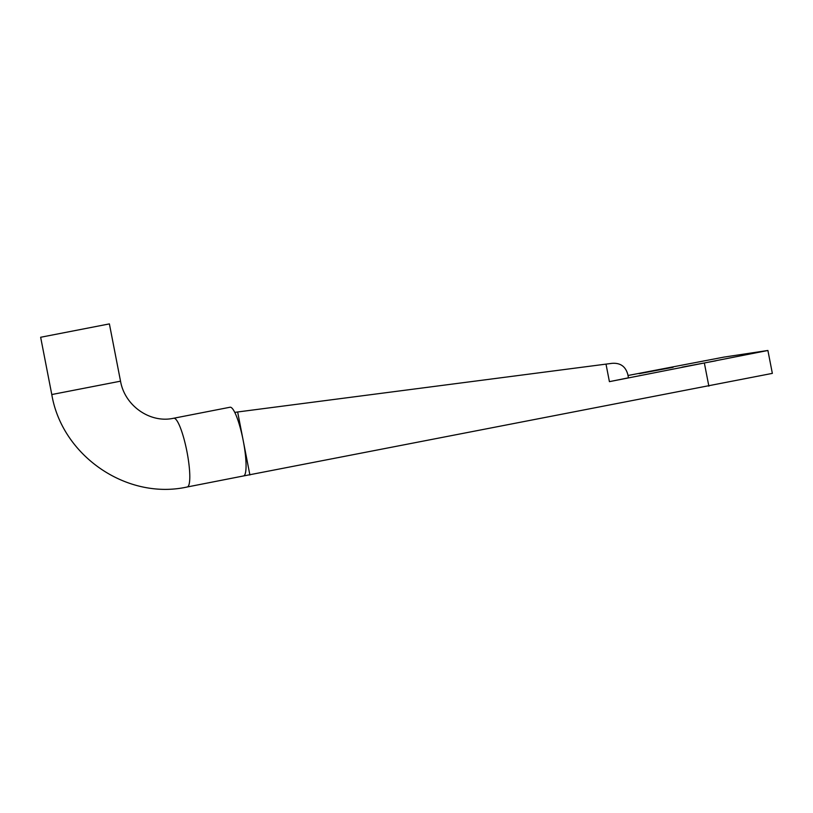 <?xml version="1.0" encoding="UTF-8"?>
<svg xmlns="http://www.w3.org/2000/svg" width="813" height="813" viewBox="0 0 813 813"><rect width="100%" height="100%" fill="white"/><g stroke="black" fill="none" stroke-linecap="round" stroke-linejoin="round"><path stroke-width="1.22" d="M627.839 374.62C625.644 366.419 620.319 362.669 611.854 363.36L237.65 411.978L243.219 440.616A35.01 6.494 78.9 0 1 243.524 475.951A35.01 6.494 78.9 0 1 243.473 475.961L772.35 373.38L767.899 350.474L609.415 381.653L628.459 377.811L627.839 374.62M109.389 323.899L40.65 337.263L109.389 323.899L120.527 381.175C124.714 405.453 149.226 422.679 171.95 418.583L230.059 407.232A35.01 6.494 78.9 0 1 234.774 412.415L237.65 411.978M234.774 412.415A35.01 6.494 78.9 0 1 243.219 440.616L249.896 474.985M628.002 375.494L724.037 357.09L767.899 350.474M673.123 367.303L639.13 373.685L673.123 367.303M715.968 360.789L681.975 367.171L715.968 360.789M173.789 418.258A35.01 6.494 78.9 0 1 173.84 418.248A35.01 6.494 78.9 0 1 186.949 451.642A35.01 6.494 78.9 0 1 187.254 486.977L243.524 475.951M120.527 381.175L51.788 394.539C62.073 455.92 126.919 500.412 187.254 486.977M606.01 364.143L609.415 381.653M704.404 363.269L708.865 386.185M611.854 363.36L610.482 363.563M40.65 337.263L51.788 394.539"/></g></svg>
